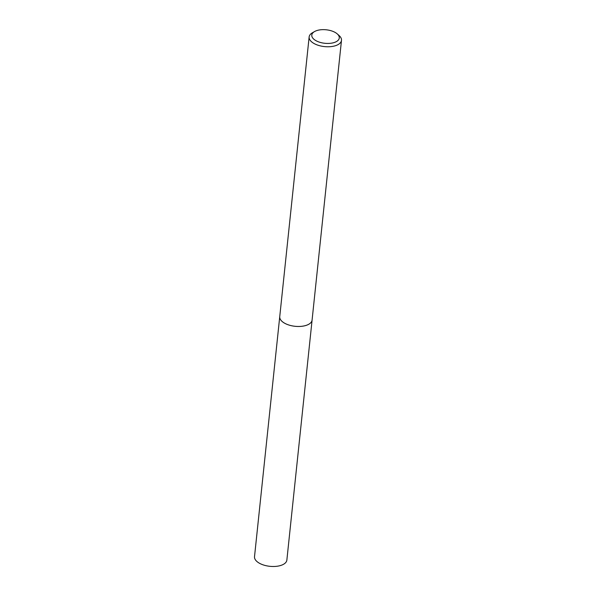 <?xml version="1.0" encoding="UTF-8"?>
<svg xmlns="http://www.w3.org/2000/svg" width="596" height="596" viewBox="0 0 596 596"><rect width="100%" height="100%" fill="white"/><g stroke="black" fill="none" stroke-linecap="round" stroke-linejoin="round"><path stroke-width="0.89" d="M312.118 319.806A16.271 7.986 -174 0 1 312.095 320.059A16.263 7.986 -174 0 1 308.721 324.276A16.263 7.986 -174 0 1 290.282 325.423A16.263 7.986 -174 0 1 279.74 316.655A16.271 7.986 -174 0 1 279.77 316.409M312.11 319.881A16.263 7.986 -174 0 1 308.721 324.284A16.263 7.986 -174 0 1 290.11 325.386A16.263 7.986 -174 0 1 279.762 316.483M337.291 33.935A13.82 6.787 -174 0 1 336.42 41.578A13.82 6.787 -174 0 1 317.154 41.28A13.82 6.787 -174 0 1 314.576 31.543A13.82 6.787 -174 0 1 314.651 31.506A13.82 6.787 -174 0 1 337.291 33.935L339.146 35.589A16.263 7.986 -174 0 1 341.486 40.357A16.263 7.986 -174 0 1 338.118 44.581A16.263 7.986 -174 0 1 319.68 45.721A16.263 7.986 -174 0 1 309.138 36.959A16.263 7.986 -174 0 1 312.423 32.78A16.263 7.986 -174 0 1 312.505 32.728M279.733 316.655A16.271 7.986 -174 0 0 285.991 323.911A16.271 7.986 -174 0 0 302.671 326.183A16.271 7.986 -174 0 0 312.095 320.059L286.862 560.076A16.263 7.986 -174 0 1 277.438 566.2A16.263 7.986 -174 0 1 260.772 563.928A16.263 7.986 -174 0 1 254.514 556.679L309.138 36.959M312.088 320.052L341.486 40.357M314.576 31.543L312.423 32.78"/></g></svg>
